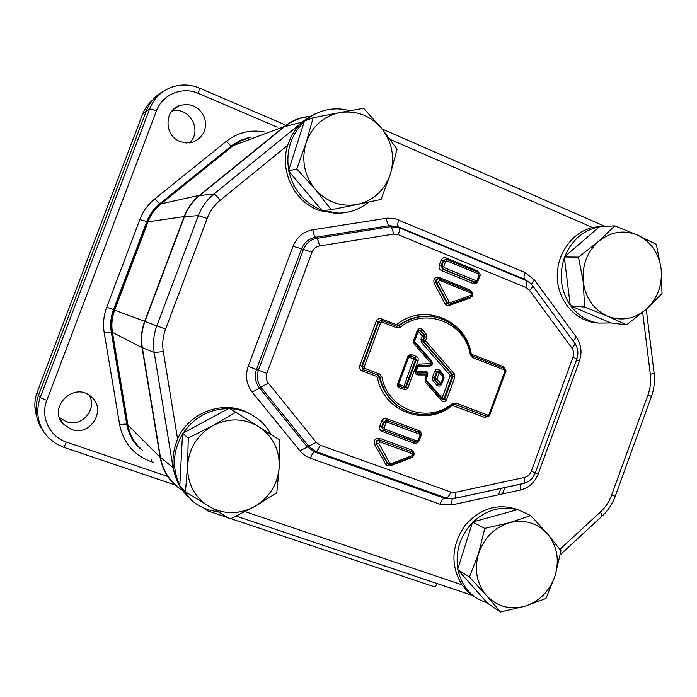 <?xml version="1.0" encoding="UTF-8"?>
<svg xmlns="http://www.w3.org/2000/svg" width="697" height="697" viewBox="0 0 697 697"><rect width="100%" height="100%" fill="white"/><g stroke="black" fill="none" stroke-linecap="round" stroke-linejoin="round"><path stroke-width="1.05" d="M331.232 209.719L322.18 210.686L288.48 170.913L304.476 120.964L313.162 117.767L339.674 112.6C323.216 116.312 312.003 126.453 306.035 143.024C301.252 160.04 304.293 175.452 315.175 189.244C326.91 202.165 341.016 207.227 357.483 204.413L331.232 209.719L315.175 189.244L296.783 168.953L306.035 143.024L313.162 117.767M339.674 112.6L363.607 108.305L381.695 128.483C370.307 115.441 356.298 110.143 339.674 112.6M381.695 128.483L397.081 149.193L390.381 174.076C395.094 157.444 392.202 142.24 381.695 128.483M390.381 174.076L381.085 199.429L357.483 204.413C373.653 200.44 384.622 190.333 390.381 174.076M288.48 170.913L296.783 168.953M322.981 210.599L338.759 213.134C350.016 212.899 360.035 209.205 368.8 202.052M288.933 171.445C293.585 190.281 304.511 203.184 321.735 210.163M304.258 121.626C290.91 134.826 285.726 151.031 288.697 170.242M349.816 110.736C341.878 108.497 333.915 108.296 325.908 110.109C318.268 111.921 311.428 115.432 305.373 120.633M44.451 432.854L40.644 427.191C35.312 416.972 34.606 406.36 38.518 395.356L146.361 110.832C149.324 103.217 154.168 97.188 160.885 92.745L164.701 90.584M142.676 450.593C134.599 444.006 129.625 435.52 127.743 425.153L112.234 332.408C110.997 324.785 111.729 317.335 114.43 310.06L147.808 221.733C150.578 214.537 154.926 208.516 160.85 203.681L232.998 145.464C238.165 141.334 243.959 138.616 250.389 137.318M180.079 141.543C164.475 135.924 163.856 111.084 179.242 105.691C190.821 102.564 199.272 106.58 204.604 117.732C207.357 129.72 203.202 137.936 192.137 142.371L186.082 142.963L180.079 141.543M71.329 429.404L63.288 424.081C47.23 407.614 74.074 381.05 90.941 396.541C107.338 408.939 90.645 437.028 71.329 429.404M152.521 100.211C147.938 104.158 144.549 108.985 142.345 114.7L37.237 391.967C34.231 400.183 34.075 408.39 36.767 416.597M189.305 142.902C203.123 131.324 189.375 105.892 171.95 111.102M59.515 417.59L66.25 421.694C81.627 427.766 97.807 408.991 89.172 395.225M141.36 449.199C134.155 442.761 129.694 434.728 127.969 425.109L112.452 332.373C111.232 324.785 111.964 317.379 114.648 310.148L148.017 221.82C150.77 214.659 155.1 208.664 160.998 203.855L234.14 144.854L240.631 140.855L248.96 137.858M306.715 116.939C298.464 118.202 291.041 121.478 284.437 126.767L199.647 195.5C192.738 201.163 187.667 208.22 184.426 216.671L144.941 321.422C141.779 329.96 140.916 338.698 142.336 347.637L160.441 457.319C162.784 470.266 169.144 480.582 179.504 488.275M475.459 597.451L468.271 592.154L461.815 584.766C450.428 565.363 451.412 545.69 464.768 525.756C480.477 507.886 498.503 502.65 518.864 510.038L519.579 510.37M596.92 322.877L594.524 322.606C574.206 319.792 557.731 299.832 557.26 276.927C556.633 254.03 572.202 232.31 592.494 227.51L599.838 226.42M341.495 213.029L336.12 213.387L319.749 210.633C294.726 202.418 279.279 171.401 287.687 145.316C293.019 129.119 303.352 118.15 318.703 112.409M187.249 496.116C172.342 479.571 169.127 460.543 177.596 439.023C189.079 412.119 223.754 399.581 248.176 412.868L250.563 414.175M416.719 373.069L426.172 372.904L416.754 373.069L416.222 371.379L417.817 366.709M427.566 374.942L426.172 372.904L426.721 374.594L425.031 379.168L425.579 382.365L441.715 400.758C443.658 402.265 445.287 401.89 446.594 399.642L454.888 377.103L454.348 373.923L425.484 340.685L423.854 341.652L452.71 374.855L451.961 374.672L423.149 341.521L423.854 341.652L423.576 340.049L425.484 340.685L426.73 337.304L424.822 336.668L423.576 340.049L422.87 339.909L424.116 336.538L423.837 334.935L419.42 330.029M442.551 399.764L443.954 398.736L452.231 376.258L451.961 374.672L450.332 375.596L442.055 398.057L444.686 398.963L442.377 399.642M403.955 387.933L405.523 386.905L415.578 359.661L414.75 357.666L410.01 355.827M419.237 365.507L430.833 365.062L431.94 362.492L414.793 342.872M427.549 374.977L417.991 374.951C415.656 374.62 414.732 373.235 415.212 370.778L416.928 366.134L419.655 364.078L431.295 363.634L414.105 343.917L413.548 340.694L417.276 330.596C418.601 328.339 420.256 327.982 422.225 329.533L426.181 334.09L424.551 335.065L424.822 336.668L422.216 335.91L424.551 335.065L420.605 330.517L422.225 329.533M418.156 330.979L419.812 330.047L420.605 330.517L418.122 331.31M417.939 366.387L429.526 366.308C432.306 365.463 433.029 363.721 431.687 361.072L414.567 341.425L418.278 331.371L422.216 335.91L420.971 339.273L421.519 342.48L450.332 375.596L452.98 376.441L444.686 398.963L446.594 399.642M416.109 371.335L424.926 371.031L425.466 372.721L426.599 372.947L427.653 374.995L425.963 379.569L425.031 379.168M441.549 398.675L442.055 398.057L425.989 379.734L427.67 375.178C428.15 372.738 427.235 371.362 424.926 371.031M443.937 377.582L443.762 376.058L439.075 371.083L437.315 372.059L434.98 378.401L435.25 379.996L439.816 384.883L441.706 383.934L444.041 377.6L443.126 377.208L443.762 376.058L439.894 371.667M439.859 371.579L439.223 372.721L436.592 371.876L438.343 370.9L439.859 371.579M432.358 377.547L436.88 379.072L434.527 379.804L434.257 378.21L436.592 371.876L434.693 371.222L432.358 377.547L432.907 380.728L436.81 385.18C438.753 386.687 440.382 386.321 441.68 384.082L444.006 377.774L443.466 374.594L439.572 370.133C437.629 368.617 436 368.974 434.693 371.222M436.81 385.18L440.792 383.542L441.706 383.934L439.084 384.683L434.527 379.804L432.907 380.728M409.374 356.019L408.616 357.047M418.174 360.48L418.139 358.092L416.806 356.62L410.934 354.407L408.242 355.531L397.508 384.152L397.656 386.199L398.998 387.671L404.887 389.841L407.579 388.699L418.174 360.48L413.687 359.007L414.75 357.666L415.447 357.822L416.275 359.818L406.203 387.114L398.701 384.361L398.501 385.11M403.485 387.75L413.687 359.007L408.773 357.099L398.553 384.3M180.706 486.968L191.44 500.211C196.981 504.985 203.271 508.357 210.311 510.352L217.891 511.842M182.509 434.1C172.751 451.055 171.854 468.123 179.835 485.312L182.544 433.395L228.45 408.608C209.492 408.912 194.402 417.059 183.172 433.055M271.02 434.405C266.158 425.501 259.223 418.697 250.223 414.001C243.828 410.76 236.989 408.973 229.714 408.642M570.843 305.992C578.144 315.593 587.423 321.291 598.671 323.077L610.921 322.938L570.285 305.756L584.548 307.046L583.302 282.241C585.837 298.499 593.896 309.808 607.479 316.177C621.402 321.439 634.331 319.156 646.258 309.311C657.559 298.647 662.525 285.239 661.165 269.086C658.839 253.081 650.981 241.763 637.598 235.133C623.771 229.54 610.746 231.639 598.514 241.423C586.918 252.166 581.847 265.766 583.302 282.241L578.484 257.149L598.514 241.423L614.798 225.837L637.598 235.133L656.365 244.42L661.165 269.086L662.028 293.55L646.258 309.311L626.525 324.846L607.479 316.177L584.548 307.046M564.378 257.646C558.785 274.792 560.728 290.614 570.207 305.112L564.3 256.993L599.411 226.786C583.319 230.123 571.767 240.056 564.779 256.583M458.034 570.007C460.804 582.622 467.286 592.215 477.48 598.793L487.647 603.332L457.615 569.545L472.409 522.663C460.125 535.932 455.263 551.344 457.816 568.909M517.113 509.751C501.117 505.769 486.489 509.803 473.219 521.861L517.714 509.585L530.774 515.588L547.607 534.033C537.326 522.889 524.606 519.117 509.437 522.724C494.426 527.481 484.136 537.753 478.569 553.549C474.073 569.658 476.713 583.659 486.506 595.552C497.083 606.564 509.89 610.119 524.919 606.216C539.696 601.258 549.776 591.03 555.152 575.522C559.586 559.752 557.069 545.925 547.607 534.033L560.972 550.735L555.152 575.522L545.978 598.514L524.919 606.216L500.446 611.983L486.506 595.552L469.412 577.011L478.569 553.549L484.737 528.387L509.437 522.724L530.774 515.588M525.068 512.966L520.694 510.962M308.588 116.434L302.812 117.418C295.99 119.056 289.813 122.106 284.271 126.558L199.481 195.291C192.538 200.989 187.432 208.081 184.174 216.575L144.688 321.326C141.517 329.908 140.637 338.69 142.075 347.681L160.179 457.371C162.183 468.741 167.419 478.194 175.879 485.739L181.49 489.956M207.27 509.394L207.297 510.753L205.223 508.627M230.864 518.646L434.823 586.944L437.333 583.65M227.588 517.549L207.297 510.753M212.977 425.562C197.6 434.579 189.131 447.927 187.571 465.622C187.284 483.317 194.315 496.874 208.656 506.292C223.615 514.613 238.871 514.726 254.431 506.649C269.425 497.58 277.685 484.389 279.227 467.095C279.645 449.757 272.849 436.287 258.857 426.686C244.15 418.061 228.86 417.686 212.977 425.562L235.9 412.197L279.741 439.964L279.227 467.095L276.779 492.866L254.431 506.649L230.097 519.004L185.446 491.899L187.571 465.622L188.277 437.977L212.977 425.562M228.45 408.608L229.069 408.276L235.9 412.197M182.544 433.395L188.277 437.977M185.446 491.899L179.791 486.018L179.835 485.312M487.647 603.332L500.446 611.983M472.409 522.663L472.61 522.036L484.737 528.387M457.615 569.545L469.412 577.011M472.61 522.036L473.219 521.861M626.525 324.846L610.921 322.938M599.411 226.786L614.798 225.837M564.3 256.993L578.484 257.149M570.285 305.756L570.207 305.112M156.424 110.962C162.279 94.47 182.335 86.158 198.279 93.381L199.542 88.153C190.499 84.407 181.386 84.032 172.203 87.029C161.443 90.95 153.889 98.303 149.541 109.081L40.217 397.569C35.138 412.99 38.074 426.555 49.025 438.265L55.882 443.623L63.793 447.326L66.52 442.125C49.67 436.827 40.156 416.876 46.804 400.392L156.424 110.962C152.809 109.499 150.517 108.88 149.541 109.081L146.361 110.832L142.345 114.7M127.743 425.153L126.749 424.351L111.302 332.051C110.065 324.427 110.806 316.978 113.498 309.721L146.719 221.812C149.489 214.615 153.828 208.595 159.752 203.759L232.598 145.02L240.369 140.419L247.679 137.954M141.909 449.966C133.702 443.37 128.649 434.832 126.749 424.351C125.817 423.959 123.456 424.098 119.657 424.761C123.386 442.787 133.78 455.045 150.822 461.519L154.037 462.616M37.237 391.967L38.518 395.356L40.217 397.569L46.804 400.392M500.847 488.458L498.538 494.774M198.279 93.381L277.275 127.115M166.853 476.19L66.52 442.125M63.732 447.282L174.956 484.92M264.407 131.994C250.415 129.433 237.747 132.508 226.42 141.23L154.786 198.924C147.999 204.448 143.024 211.33 139.853 219.572L106.719 307.194C103.635 315.514 102.799 324.035 104.21 332.765L119.657 424.761M112.234 332.408L104.21 332.765M232.998 145.464L231.578 145.812C230.541 145.734 228.825 144.201 226.42 141.23M160.85 203.681L159.752 203.759L154.786 198.924M147.808 221.733L139.853 219.572M114.43 310.06L106.719 307.194M150.822 461.519L151.476 459.915M574.555 342.898L532.552 285.683L529.833 282.764L526.052 280.473L399.024 227.666L398.1 226.717L524.789 279.401L529.737 282.677M525.86 287.495L529.459 290.344L571.828 347.925C573.709 350.687 574.101 353.727 573.004 357.056L531.297 471.311C529.99 474.579 527.734 476.617 524.536 477.428L455.368 492.317L450.802 492.03L320.176 445.2L316.238 442.395L268.319 383.054C266.123 380.135 265.627 376.894 266.812 373.348L312.021 252.175C313.441 248.733 315.915 246.668 319.444 245.98L393.526 234.114L398.266 234.671L525.86 287.495C527.045 284.001 527.106 281.658 526.052 280.473L524.789 279.401C523.743 278.225 523.813 275.907 524.98 272.466L394.467 218.449L387.183 218.144L312.831 229.775C303.448 231.596 296.87 237.067 293.088 246.189L248.184 366.369C245.022 375.805 246.372 384.395 252.218 392.141L300.503 451.525L304.633 455.254L310.374 458.225L439.912 504.175L452.013 504.898L520.398 490.017C528.866 487.839 534.826 482.446 538.276 473.821L579.381 361.142C582.283 352.36 581.246 344.318 576.271 337.008L534.503 280.028L524.98 272.466M284.437 126.767L302.446 121.966M390.198 139.435L592.494 227.51M301.182 123.125L213.761 194.141C206.774 199.891 201.633 207.044 198.349 215.617L156.842 325.847C153.636 334.508 152.748 343.377 154.185 352.447L173.109 467.774L174.686 474.457M177.596 439.023L163.316 351.628C162.105 343.943 162.863 336.433 165.572 329.097L207.218 218.414C210.006 211.156 214.354 205.084 220.269 200.213C217.194 196.432 215.024 194.411 213.761 194.141L199.647 195.5M220.269 200.213L287.687 145.316M207.218 218.414L198.349 215.617L184.426 216.671M165.572 329.097L144.941 321.422M163.316 351.628L154.185 352.447L142.336 347.637M173.335 467.905L160.441 457.319M461.815 584.766L245.152 511.642M642.669 312.395L650.336 374.489C651.155 381.39 650.379 388.133 648.027 394.737L611.67 494.992C609.239 501.605 605.501 507.259 600.474 511.947L602.182 516.041M600.474 511.947L559.926 549.341M611.67 494.992L615.233 496.316C612.428 503.948 608.106 510.492 602.269 515.954L560.257 554.751M648.027 394.737L651.425 396.48M650.336 374.489L654.1 372.973M398.266 234.671C399.52 231.082 399.773 228.747 399.024 227.666L390.599 226.656L316.743 238.365C310.47 239.594 306.061 243.262 303.543 249.369L258.421 370.212C256.313 376.528 257.202 382.278 261.114 387.462L308.963 446.559L315.968 451.534L446.211 497.989L453.642 498.616L524.771 483.143M531.297 471.311L535.313 472.775C533.074 478.447 529.049 482.045 523.238 483.57L452.318 498.947L444.442 498.277L314.521 451.961L307.098 446.69L259.354 387.767C255.207 382.27 254.257 376.171 256.496 369.48L301.496 248.968C304.18 242.495 308.841 238.609 315.497 237.311L389.161 225.645L398.1 226.717C397.36 225.645 397.604 223.336 398.85 219.799M522.515 483.744L521.687 483.945C520.441 484.537 520.014 486.558 520.398 490.017M455.368 492.317C455.786 495.863 455.455 497.911 454.357 498.477L452.998 498.817C451.917 499.374 451.595 501.404 452.013 504.898M450.802 492.03C449.417 495.515 447.892 497.501 446.211 497.989L444.442 498.277C442.778 498.764 441.271 500.725 439.912 504.175M393.526 234.114C392.899 230.298 391.923 227.814 390.599 226.656L389.161 225.645C387.854 224.504 386.887 222.047 386.277 218.274M319.444 245.98C318.799 242.103 317.902 239.568 316.743 238.365L315.497 237.311C314.356 236.117 313.467 233.608 312.831 229.775M312.021 252.175L293.088 246.189M266.812 373.348L248.184 366.369M268.319 383.054L252.218 392.141M316.238 442.395L299.893 450.811M320.176 445.2C318.756 448.798 317.362 450.907 315.968 451.534L314.521 451.961C313.145 452.58 311.759 454.671 310.374 458.225M535.331 472.732L538.276 473.821M576.515 359.87L579.381 361.142M573.3 341.164L576.271 337.008M531.341 284.202L534.503 280.028M529.746 282.686L532.552 285.683C532.909 286.606 531.881 288.166 529.459 290.344M576.811 359.042L576.837 358.99C578.737 353.292 578.022 347.986 574.694 343.063C575.147 344.118 574.189 345.738 571.828 347.925M535.313 472.775L576.837 358.99L573.004 357.056M522.611 483.718L453.642 498.616L523.238 483.57C524.492 482.977 524.919 480.93 524.536 477.428M391.13 464.899L412.275 456.831L412.206 455.611L390.982 463.758L389.815 463.339L378.785 443.449L380.022 441.924L412.267 453.669L412.206 455.611M450.436 304.023L471.259 296.608L471.294 295.214L450.401 302.664L449.26 302.202L438.474 281.858L439.694 280.368L471.364 293.263L471.294 295.214M409.2 412.023L408.756 411.866C393.221 405.75 383.411 394.11 379.325 376.964L377.8 375.125L363.111 369.549L361.682 366.195L378.114 321.866L381.564 320.306L381.939 321.988L396.584 327.729L400.331 327.181C425.623 306.575 465.221 322.659 470.283 354.642L471.233 354.242C466.337 333.863 454.052 321.413 434.397 316.882C453.982 321.387 466.223 333.819 471.12 354.172L472.627 356.001L471.163 354.337M384.178 427.819L385.99 422.905L387.279 422.26L419.455 434.153L420.012 435.459L418.217 440.338L416.945 440.974L384.735 429.143L384.178 427.819L382.296 427.104L383.707 430.415L384.735 429.143M383.516 430.328L381.651 426.834L382.296 427.104L384.108 422.199L387.332 420.596L387.279 422.26M416.309 442.055L383.82 430.424L415.185 441.933L414.131 443.179C416.431 443.754 418.122 442.909 419.202 440.635L420.997 435.773C421.641 433.342 420.91 431.6 418.792 430.546L386.73 418.679C384.404 418.087 382.688 418.941 381.59 421.232L379.778 426.128C379.124 428.585 379.874 430.345 382.026 431.408L414.131 443.179M416.945 440.974L415.891 442.229L419.158 440.67L418.217 440.338M385.99 422.905L383.463 421.938L386.678 420.343L419.472 432.48L419.455 434.153M418.81 432.218L419.507 432.497L420.953 435.799L418.853 432.236M415.891 442.229L419.158 440.67L420.953 435.799L420.012 435.459M379.778 426.128L381.651 426.834L383.463 421.938L381.59 421.232M386.73 418.679L386.678 420.343L418.775 432.21L418.792 430.546M383.028 430.127L382.026 431.408M380.022 441.924L379.499 438.256C375.256 438.056 373.627 440.086 374.585 444.364L376.363 443.762C375.761 441.088 376.781 439.816 379.438 439.946L412.406 452.022C414.584 453.93 414.541 455.533 412.267 456.831L391.069 464.977L389.083 464.916L387.375 463.601L376.363 443.762L388.029 463.923L389.083 464.916L391.069 464.977L390.982 463.758M374.585 444.364L385.589 464.185L389.815 463.339M412.415 452.022L412.267 453.669M411.256 457.223L411.387 457.729C414.854 455.106 414.933 452.519 411.631 449.992L411.605 451.673L412.293 451.978L380.074 440.234C377.425 440.103 376.397 441.375 376.999 444.059L378.785 443.449M390.085 465.152L390.25 465.857L411.387 457.729M385.589 464.185L387.593 465.901L390.25 465.857M411.631 449.992L379.499 438.256M381.433 320.28L378.114 321.866L376.232 321.239L359.809 365.524L364.183 367.04L380.64 322.606L378.759 321.979L362.301 366.369L363.729 369.732L378.436 375.308L377.8 375.125L376.772 376.45L377.382 377.19L379.97 377.155C384.064 394.328 393.883 405.985 409.444 412.11C424.83 417.067 439.197 414.584 452.545 404.678L452.275 403.624C427.819 424.316 387.532 409.575 381.93 376.929L379.473 373.975L378.436 375.308L379.97 377.155L381.93 376.929M452.719 404.556L454.705 404.26L486.802 416.431L489.913 414.863L489.05 414.515L487.813 415.142L455.916 403.023L452.275 403.624M454.557 404.216L455.916 403.023M486.157 416.231L454.374 404.182M451.917 405.253L484.79 417.407L487.813 415.142M505.604 371.693L505.743 371.693C506.423 371.118 505.952 370.037 504.323 368.443L472.662 356.019M379.473 373.975L364.749 368.382L364.183 367.04M359.809 365.524C359.155 368.007 359.913 369.793 362.091 370.891L364.749 368.382M380.64 322.606L381.939 321.988M381.599 320.306L396.654 326.179L396.584 327.729M434.397 316.882C421.633 314.87 409.819 317.849 398.963 325.821L400.331 327.181M396.759 326.213L398.963 325.821L396.68 326.196M470.283 354.642L472.636 357.561L504.367 370.002L504.898 371.309L489.05 414.515M504.367 370.002L504.323 368.443L472.627 356.001L472.636 357.561M489.782 414.837L505.743 371.693L504.898 371.309M471.573 355.104L471.189 353.545C465.823 319.627 423.802 302.498 396.933 324.366L398.292 325.708C408.747 318.006 420.152 314.966 432.506 316.595M377.382 377.19C383.359 411.857 426.146 427.461 452.083 405.497M453.703 404.199L452.989 405.349M484.79 417.407L489.207 415.909M503.243 368.025L503.391 366.692L471.773 354.276M505.743 369.907L503.391 366.692M396.933 324.366L396.001 324.497L381.407 318.773C379.063 318.12 377.338 318.947 376.232 321.239M395.783 325.839L396.001 324.497M381.242 320.254L381.407 318.773M362.091 370.891L376.772 376.45M439.79 278.913L471.372 291.782C473.333 294.631 473.298 296.242 471.259 296.617L450.384 304.066L448.432 304.11L446.69 302.846L435.921 282.555L436.644 282.607L447.43 302.925L449.173 304.188L450.384 304.066L450.401 302.664M438.779 278.695L438.944 277.336C434.78 276.988 433.168 278.974 434.1 283.296L444.86 303.57L449.26 302.202M439.694 280.368L439.737 278.878L439.04 278.713C436.801 279.018 436 280.316 436.644 282.607L438.474 281.858M439.058 278.713L471.372 291.782L471.364 293.263M434.1 283.296L435.921 282.555C435.276 280.255 436.078 278.957 438.326 278.669L438.84 278.695M449.312 304.206L449.426 305.408L470.24 297.976L472.81 294.988M444.86 303.57L446.821 305.364L449.426 305.408M470.092 297.027L470.24 297.976M470.292 291.337L470.501 290.213L438.944 277.336M472.923 293.785L470.501 290.213M444.372 267.692L443.823 266.35L445.618 261.48L446.89 260.878L478.49 273.912L479.031 275.254L477.245 280.081L475.999 280.682L444.372 267.692L443.283 269.138L474.875 282.102L478.125 280.569L477.245 280.081M479.78 275.777L478.125 280.569L475.493 282.259L474.099 282.05L442.543 269.103L443.283 269.138L441.907 265.766L443.823 266.35M479.989 274.182L477.602 270.933L446.115 257.925C443.832 257.254 442.142 258.047 441.053 260.312L439.258 265.165C438.605 267.613 439.337 269.408 441.454 270.541L472.984 283.461L475.999 280.682M446.158 259.24L446.943 259.423L446.124 259.232L443.701 260.905L445.618 261.48M443.701 260.905L441.907 265.766L441.166 265.74L442.97 260.887L443.701 260.905M446.995 259.458L478.508 272.457L446.943 259.423L446.89 260.878M479.031 275.254L479.902 275.733C480.59 275.115 480.12 274.017 478.508 272.457L478.49 273.912M472.984 283.461C475.241 284.115 476.905 283.322 477.976 281.074L479.719 276.247M441.454 270.541L442.543 269.103L441.166 265.74L439.258 265.165M441.053 260.312L442.97 260.887L445.914 259.232M477.393 271.996L477.602 270.933M445.941 259.232L446.115 257.925M417.991 374.951L416.161 371.179L415.212 370.778M441.715 400.758L442.342 399.581L426.259 381.285M408.093 387.785L406.203 387.114L404.277 388.055L399.337 386.182L398.492 384.186M454.348 373.923L452.71 374.855L452.98 376.441L454.888 377.103M426.73 337.304L426.181 334.09M418.13 331.04L417.276 330.596M414.401 341.129L413.548 340.694M414.68 342.741L414.105 343.917M425.867 379.551L426.233 381.207L425.579 382.365M426.137 381.146L442.874 399.93M417.791 366.491L419.202 365.516L419.655 364.078M417.782 366.535L416.928 366.134M416.065 371.17L417.878 366.544L419.202 365.516L431.077 365.028L432.314 363.642L431.94 362.492L414.767 342.793L414.497 341.129L418.226 331.04L419.725 330.038M421.519 342.48L423.149 341.521L422.87 339.909L420.971 339.273M431.687 361.072L431.199 361.638M429.526 366.308L429.744 365.106M439.572 370.133L438.927 371.048M443.466 374.594L442.987 375.169M443.126 377.208L440.792 383.542L436.88 379.072L439.223 372.721L443.126 377.208M416.51 356.481L415.447 357.822L410.516 355.914L411.578 354.573M404.251 389.675L404.277 388.055M399.294 387.802L399.346 386.182L404.356 388.081M397.612 383.812L398.579 384.204L408.59 356.855M407.728 356.437L408.686 356.855L410.141 355.836M408.608 356.812L410.359 355.871M114.648 310.148L144.688 321.326M184.174 216.575L148.017 221.82M142.075 347.681L112.452 332.373M160.179 457.371L127.969 425.109M284.271 126.558L233.138 145.638M199.481 195.291L160.998 203.855M293.681 185.96L294.352 186.177M504.785 487.604L502.476 493.912M199.542 88.153L284.289 124.449M60.012 418.906L63.288 424.081M173.675 109.255L179.242 105.691M382.113 128.989L604.595 226.211M472.374 595.412L236.213 516.102M646.267 309.302L654.117 373.061C655.049 381.032 654.152 388.821 651.442 396.436L615.233 496.316M382.975 430.11L383.716 430.415M416.344 442.02L415.185 441.933M408.756 411.866L409.444 412.11C424.9 417.076 439.31 414.593 452.693 404.661L454.705 404.26M486.018 416.187L486.802 416.431M397.011 326.283L382.034 320.437M250.223 414.001L248.176 412.868M338.759 213.134L336.12 213.387M598.671 323.077L594.524 322.606M522.55 511.729L518.864 510.038"/></g></svg>

